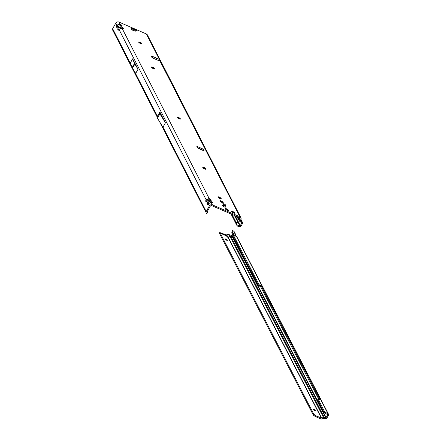<?xml version="1.0" encoding="UTF-8"?>
<svg xmlns="http://www.w3.org/2000/svg" width="441" height="441" viewBox="0 0 441 441"><rect width="100%" height="100%" fill="white"/><g stroke="black" fill="none" stroke-linecap="round" stroke-linejoin="round"><path stroke-width="0.66" d="M141.39 43.902A2.833 0.744 29.3 0 0 139.257 42.645A2.833 0.744 29.3 0 0 138.882 42.496M138.628 42.011A1.902 0.496 -150.7 0 1 138.733 41.956A1.902 0.496 -150.7 0 1 139.885 42.226A1.902 0.496 -150.7 0 1 141.925 43.747A1.902 0.496 -150.7 0 1 141.936 43.868M154.218 68.972A2.833 0.744 29.3 0 0 152.084 67.721A2.833 0.744 29.3 0 0 151.715 67.567M151.456 67.087A1.902 0.496 -150.7 0 1 151.566 67.032A1.902 0.496 -150.7 0 1 152.713 67.297A1.902 0.496 -150.7 0 1 154.752 68.818A1.902 0.496 -150.7 0 1 154.763 68.945M179.873 119.12A2.833 0.744 29.3 0 0 177.74 117.868A2.833 0.744 29.3 0 0 177.37 117.719M177.111 117.234A1.902 0.496 -150.7 0 1 177.221 117.179A1.902 0.496 -150.7 0 1 178.368 117.449A1.902 0.496 -150.7 0 1 180.413 118.971A1.902 0.496 -150.7 0 1 180.419 119.092M205.534 169.272A2.833 0.744 29.3 0 0 203.4 168.015A2.833 0.744 29.3 0 0 203.031 167.867M202.772 167.382A1.902 0.496 -150.7 0 1 202.882 167.326A1.902 0.496 -150.7 0 1 204.029 167.597A1.902 0.496 -150.7 0 1 206.068 169.118A1.902 0.496 -150.7 0 1 206.079 169.239M220.632 198.786A2.833 0.744 29.3 0 0 218.499 197.529A2.833 0.744 29.3 0 0 218.13 197.381M217.871 196.901A1.902 0.496 -150.7 0 1 217.981 196.84A1.902 0.496 -150.7 0 1 219.127 197.11A1.902 0.496 -150.7 0 1 221.173 198.632A1.902 0.496 -150.7 0 1 221.178 198.753M222.639 202.706A2.833 0.744 29.3 0 0 220.506 201.449A2.833 0.744 29.3 0 0 220.136 201.3M219.877 200.815A1.902 0.496 -150.7 0 1 219.982 200.76A1.902 0.496 -150.7 0 1 221.134 201.03A1.902 0.496 -150.7 0 1 223.174 202.551A1.902 0.496 -150.7 0 1 223.185 202.673M234.259 213.229A2.833 0.744 29.3 0 0 232.126 211.972A2.833 0.744 29.3 0 0 231.757 211.823M231.497 211.338A1.902 0.496 -150.7 0 1 231.608 211.283A1.902 0.496 -150.7 0 1 232.754 211.553A1.902 0.496 -150.7 0 1 234.799 213.075A1.902 0.496 -150.7 0 1 234.805 213.196M140.679 43.659A1.902 0.496 -150.7 0 1 138.639 41.983A1.902 0.496 -150.7 0 1 139.913 42.171A1.902 0.496 -150.7 0 1 141.952 43.841A1.902 0.496 -150.7 0 1 140.679 43.659M153.507 68.73A1.902 0.496 -150.7 0 1 151.467 67.054A1.902 0.496 -150.7 0 1 152.746 67.241A1.902 0.496 -150.7 0 1 154.78 68.917A1.902 0.496 -150.7 0 1 153.507 68.73M179.162 118.883A1.902 0.496 -150.7 0 1 177.128 117.207A1.902 0.496 -150.7 0 1 178.401 117.389A1.902 0.496 -150.7 0 1 180.441 119.064A1.902 0.496 -150.7 0 1 179.162 118.883M204.822 169.03A1.902 0.496 -150.7 0 1 202.783 167.354A1.902 0.496 -150.7 0 1 204.062 167.541A1.902 0.496 -150.7 0 1 206.096 169.217A1.902 0.496 -150.7 0 1 204.822 169.03M219.921 198.544A1.902 0.496 -150.7 0 1 217.882 196.868A1.902 0.496 -150.7 0 1 219.16 197.055A1.902 0.496 -150.7 0 1 221.2 198.731A1.902 0.496 -150.7 0 1 219.921 198.544M224.199 206.901A1.902 0.496 -150.7 0 1 222.159 205.225A1.902 0.496 -150.7 0 1 223.438 205.412A1.902 0.496 -150.7 0 1 225.472 207.088A1.902 0.496 -150.7 0 1 224.199 206.901M233.548 212.986A1.902 0.496 -150.7 0 1 231.508 211.311A1.902 0.496 -150.7 0 1 232.787 211.493A1.902 0.496 -150.7 0 1 234.827 213.168A1.902 0.496 -150.7 0 1 233.548 212.986M221.928 202.463A1.902 0.496 -150.7 0 1 219.888 200.787A1.902 0.496 -150.7 0 1 221.167 200.975A1.902 0.496 -150.7 0 1 223.201 202.645A1.902 0.496 -150.7 0 1 221.928 202.463M224.706 205.368A1.819 0.474 -150.7 0 1 222.755 203.764A1.819 0.474 -150.7 0 1 223.978 203.946A1.819 0.474 -150.7 0 1 225.924 205.545A1.819 0.474 -150.7 0 1 224.706 205.368M227.176 210.197A1.819 0.474 -150.7 0 1 225.23 208.599A1.819 0.474 -150.7 0 1 226.448 208.775A1.819 0.474 -150.7 0 1 228.399 210.379A1.819 0.474 -150.7 0 1 227.176 210.197M201.614 149.979L197.403 147.823L196.862 146.765A1.334 0.347 -150.7 0 1 196.84 146.605A1.334 0.347 -150.7 0 1 197.739 146.737L202.149 148.645A1.334 0.347 -150.7 0 1 203.56 149.664L204.045 150.69L201.554 149.962M119.66 28.897A1.202 0.876 47.4 0 0 119.252 29.073A1.202 0.876 47.4 0 0 119.031 29.514L120.465 28.505L123.48 28.312A1.202 1.08 152.9 0 0 122.581 28.29L122.107 28.489M118.326 26.284A1.202 0.876 47.4 0 0 117.918 26.46A1.202 0.876 47.4 0 0 117.697 26.901L119.131 25.898L120.801 25.804L121.242 26.653L118.133 27.75L117.703 29.216L118.232 30.253A1.202 0.876 -132.6 0 1 118.447 29.817L120.393 28.478M122.449 28.406L122.67 28.362A1.202 0.97 97.5 0 1 123.078 28.538M121.622 28.224L122.581 28.29M118.861 29.635L118.304 29.801L118.668 29.266L119.274 29.056M205.66 211.575L205.396 209.977L206.201 211.548L209.321 205.98A2.332 2.095 -27.1 0 1 212.43 204.883L239.904 216.785A2.332 2.095 -27.1 0 1 240.88 217.683L147.333 34.85A2.332 2.095 152.9 0 0 146.362 33.951L118.883 22.05L119.902 24.046L116.799 25.143L116.363 26.603L116.893 27.64A1.202 0.876 -132.6 0 1 117.113 27.204L119.059 25.865M120.288 25.611L121.247 25.677L120.773 25.876M121.11 25.799L121.336 25.749A1.202 0.97 97.5 0 1 121.744 25.925L122.14 25.699A1.202 1.08 152.9 0 0 121.247 25.677M117.521 27.028L116.964 27.188L117.334 26.658L117.94 26.443M207.595 200.76A1.202 0.876 47.4 0 0 207.182 200.936A1.202 0.876 47.4 0 0 206.967 201.377L208.4 200.368L211.41 200.175A1.202 1.08 152.9 0 0 210.517 200.153L210.043 200.352M121.214 28.34A1.202 0.97 97.5 0 1 122.14 28.417L209.172 198.522L206.063 199.619L205.633 201.079L206.162 202.116A1.202 0.876 -132.6 0 1 206.377 201.68L208.323 200.341M210.379 200.275L210.6 200.225A1.202 0.97 97.5 0 1 211.007 200.401M209.558 200.087L210.517 200.153M206.79 201.504L206.234 201.664L206.603 201.135L207.204 200.92M208.929 203.373A1.202 0.876 47.4 0 0 208.521 203.549A1.202 0.876 47.4 0 0 208.301 203.99L209.734 202.981L212.744 202.783A1.202 1.08 152.9 0 0 211.851 202.766L211.377 202.965M209.15 200.203A1.202 0.97 97.5 0 1 210.07 200.28L210.506 201.129L207.402 202.226L206.967 203.692L207.496 204.729A1.202 0.876 -132.6 0 1 207.717 204.288L209.662 202.954M211.713 202.882L211.939 202.838A1.202 0.97 97.5 0 1 212.347 203.014M210.892 202.7L211.851 202.766M208.124 204.111L207.568 204.277L207.937 203.742L208.543 203.533M151.814 57.236L152.068 57.435L152.542 56.591L152.647 57.093A1.202 0.424 113.4 0 1 152.437 57.799M157.839 60.23A1.202 0.424 -66.6 0 0 158.087 59.447L158.126 59.011L158.672 59.105L160.1 60.797A1.334 0.347 -150.7 0 1 160.116 60.957A1.334 0.347 -150.7 0 1 159.218 60.825L153.209 58.223A1.334 0.347 -150.7 0 1 151.798 57.203L151.246 56.051L151.803 56.128L156.197 57.969L156.61 58.355L156.428 59.899M157.983 59.866L159.207 60.819M134.202 31.002L131.605 29.47L131.247 28.648L133.204 28.593L135.051 29.365L137.195 30.909L136.749 30.925A6.67 1.747 -150.7 0 0 136.093 31.085A1.334 0.347 29.3 0 1 136.026 31.113A6.202 1.621 29.3 0 1 135.359 31.129A1.334 0.347 29.3 0 1 135.233 31.113A6.67 1.747 -150.7 0 0 134.202 31.002M223.185 206.355A1.902 0.496 -150.7 0 1 223.978 206.801M239.028 217.452L239.948 219.243A1.334 1.196 -27.1 0 0 239.43 217.628L211.956 205.726A1.334 1.196 -27.1 0 0 210.181 206.355L207.055 211.917A0.469 0.419 -27.1 0 0 207.011 212.209L207.259 212.953L207.485 212.755L207.601 211.884L207.237 211.592M197.281 147.586L201.675 149.488A1.334 0.347 -150.7 0 1 202.854 150.232M154.052 57.247L153.584 58.664M201.587 149.764L201.3 149.742M200.793 149.444L201.168 149.593M114.671 32.651L113.409 31.493L113.458 30.28L131.027 64.623M206.201 211.548A1.466 1.317 152.9 0 0 206.046 212.468L159.51 121.589M165.414 122.819L159.907 113.8A1.334 0.347 -150.7 0 1 159.89 113.767L159.504 113.012A1.334 0.347 -150.7 0 1 159.477 112.863L159.851 111.953L165.414 122.819L162.944 127.217L157.437 118.199A1.334 0.347 -150.7 0 1 157.42 118.166L157.035 117.411A1.334 0.347 -150.7 0 1 157.007 117.262L157.443 116.248L134.538 71.486M132.658 58.802L130.349 62.92L132.195 67.534A1.334 0.347 -150.7 0 0 132.212 67.561L132.526 68.184A1.334 0.347 -150.7 0 0 132.543 68.217L135.707 73.393L138.016 69.276L134.858 64.094A1.334 0.347 -150.7 0 1 134.836 64.061L134.522 63.443A1.334 0.347 -150.7 0 1 134.505 63.41L132.658 58.802L138.016 69.276M118.883 22.05A2.332 2.095 152.9 0 0 115.779 23.147L112.653 28.709L113.458 30.28M207.347 211.399L207.601 211.884M240.88 217.683A2.332 2.095 -27.1 0 1 240.803 219.618L240.301 220.517A0.469 0.419 152.9 0 0 240.444 221.062L240.246 220.676M239.948 219.243L239.441 220.142A1.466 1.317 152.9 0 0 239.27 220.924L241.519 222.76L241.602 223.267L241.519 222.76M206.101 212.722L206.173 213.036L207.485 212.755M114.677 32.662L113.177 31.261L112.505 29.635A1.466 1.317 -27.1 0 1 112.653 28.709M238.829 219.783L239.27 220.924M241.216 222.512L241.602 223.267L240.273 225.638A0.469 0.419 -27.1 0 1 239.882 225.891L239.402 225.941L239.358 226.861L239.898 226.806A1.466 1.317 152.9 0 0 241.128 226.013L242.462 223.642A1.466 1.317 -27.1 0 0 241.999 221.911L240.444 221.062M240.273 225.638L238.669 222.501A0.469 0.419 -27.1 0 1 238.118 222.749L236.034 222.253L235.72 223.146L231.034 213.99M239.358 226.861L237.126 225.902L237.181 224.949L236.034 222.253L232.027 214.42M198.279 148.457L197.987 147.895M207.259 212.953L206.382 213.427L206.173 213.036M210.506 201.129A1.202 0.276 123 0 0 209.877 201.746L211.189 202.595A1.202 0.276 -57 0 1 211.818 201.984L210.506 201.129M206.162 202.116L206.967 201.377L207.402 202.226A1.202 0.364 16.5 0 1 208.373 202.276L209.877 201.746M210.484 202.816A1.202 0.97 97.5 0 1 210.996 202.711L210.996 202.711A1.202 0.97 97.5 0 1 211.41 202.893L212.43 204.883M206.967 203.692A1.202 0.364 16.5 0 1 207.937 203.742L208.373 202.276M209.172 198.522A1.202 0.276 123 0 0 208.543 199.134L209.85 199.982A1.202 0.276 -57 0 1 210.478 199.371L209.172 198.522M118.232 30.253L119.031 29.514L206.063 199.619A1.202 0.364 16.5 0 1 207.033 199.668L208.543 199.134M208.4 200.368L210.6 200.225M205.633 201.079A1.202 0.364 16.5 0 1 206.603 201.135L207.033 199.668M119.902 24.046A1.202 0.276 123 0 0 119.274 24.657L120.586 25.506A1.202 0.276 -57 0 1 121.214 24.894L119.902 24.046M115.779 23.147L116.799 25.143A1.202 0.364 16.5 0 1 117.764 25.192L119.274 24.657M119.88 25.727A1.202 0.97 97.5 0 1 120.393 25.622L120.393 25.622A1.202 0.97 97.5 0 1 120.801 25.804L121.744 25.925M116.363 26.603A1.202 0.364 16.5 0 1 117.334 26.658L117.764 25.192M121.242 26.653A1.202 0.276 123 0 0 120.614 27.27L121.92 28.119A1.202 0.276 -57 0 1 122.548 27.507L121.242 26.653M116.893 27.64L117.697 26.901L118.133 27.75A1.202 0.364 16.5 0 1 119.103 27.805L120.614 27.27M120.465 28.505L122.67 28.362M117.703 29.216A1.202 0.364 16.5 0 1 118.668 29.266L119.103 27.805M237.126 225.902L235.72 223.146M237.181 224.949L239.402 225.941M238.157 225.627L238.123 226.564M152.145 57.545L152.647 57.093M153.788 58.471L154.196 57.098M155.789 59.342L156.197 57.969M136.076 31.096L133.882 29.784A1.665 1.477 -91.7 0 0 133.204 28.593M133.981 31.008L134.273 29.79A1.665 0.639 -54.2 0 1 135.051 29.365M131.87 29.575A1.665 1.477 -91.7 0 0 131.247 28.648M131.903 29.679A1.665 0.639 125.8 0 0 131.793 29.519L131.793 29.519A1.665 0.639 125.8 0 0 131.605 29.47M225.594 209.078L225.45 209.006A1.714 0.447 29.3 0 0 226.079 209.558L227.021 210.098A1.714 0.447 29.3 0 0 227.291 210.214L228.058 210.412A1.714 0.447 29.3 0 0 228.322 210.252L228.008 209.784A1.714 0.447 29.3 0 0 227.815 209.618L226.933 209.045A1.714 0.447 29.3 0 0 226.47 208.819A1.714 0.447 29.3 0 0 226.04 208.654L225.417 208.582A1.714 0.447 29.3 0 0 225.334 208.632L225.621 208.957L225.334 208.599M227.562 237.148L227.925 237.054L227.628 236.211A1.665 0.728 162.4 0 1 227.661 236.194A1.665 0.728 162.4 0 1 229.59 236.343A1.665 0.728 162.4 0 1 228.339 237.501A1.665 0.728 162.4 0 1 228.328 237.506L228.058 237.456A1.665 0.435 -150.7 0 1 226.806 236.255A1.665 0.435 -150.7 0 1 227.209 236.189L226.95 237.082M227.925 237.054A1.665 0.728 162.4 0 1 227.936 237.049A1.665 0.728 162.4 0 1 229.386 236.878M226.481 240.169A1.334 0.347 -150.7 0 1 225.048 238.994A1.334 0.347 -150.7 0 1 225.941 239.121A1.334 0.347 -150.7 0 1 227.374 240.301A1.334 0.347 -150.7 0 1 226.481 240.169M314.422 410.411A1.334 0.347 -150.7 0 1 312.989 409.231A1.334 0.347 -150.7 0 1 313.882 409.364A1.334 0.347 -150.7 0 1 315.315 410.538A1.334 0.347 -150.7 0 1 314.422 410.411M226.465 234.915L227.628 236.211L226.211 234.91L226.906 234.761A2.001 0.876 -17.6 0 1 228.218 234.568L228.791 234.595L230.847 236.536L232.33 236.883L325.75 417.732A0.331 0.298 152.7 0 0 326.142 417.561L232.721 236.712A0.331 0.298 -27.3 0 1 232.33 236.883L231.282 235.345L228.791 234.595M228.058 237.456L321.362 418.09A0.331 0.298 152.7 0 0 321.61 418.09L323.479 417.429A1.334 1.196 -27.3 0 1 324.262 417.384L325.75 417.732M232.787 234.028L231.591 235.345A0.661 0.59 -27.3 0 1 231.282 235.345M233.879 234.651L232.721 236.712L232.109 235.136M327.354 414.496L327.597 414.964L326.142 417.561M235.191 236.139L234.948 235.307A0.331 0.298 152.7 0 0 234.821 235.163L233.289 234.331A1.499 0.347 -145.9 0 1 231.768 233.08L232.302 230.456L233.675 231.084A1.334 1.196 -27.3 0 1 234.088 231.47L235.825 234.821A1.334 1.196 152.7 0 0 235.362 234.358L233.835 233.526A1.499 0.347 -145.9 0 1 232.313 232.275L232.297 230.478M328.495 414.226L236.558 236.249L233.631 235.582L258.928 284.555L261.304 286.132L320.083 399.926L318.121 399.144L324.339 411.188A2.001 0.458 34.1 0 0 326.373 412.859L328.038 413.763A1.334 1.196 152.7 0 1 328.457 415.334L327.002 417.93A1.334 1.196 152.7 0 1 325.43 418.625L323.948 418.277A0.331 0.298 -27.3 0 0 323.749 418.288L321.88 418.95A1.334 1.196 152.7 0 1 320.888 418.928L315.971 416.806A2.001 0.524 29.3 0 1 314.642 416.05L313.314 415.097L219.353 233.206L219.745 232.512L220.252 233.184L227.209 236.189M313.314 415.097L313.783 414.253L315.111 415.207A2.001 0.524 29.3 0 0 316.445 415.962L315.971 416.806M313.783 414.253L220.252 233.184M219.745 232.512L226.211 234.91M321.362 418.09L316.445 415.962M234.948 235.307L235.874 234.932L235.874 236.106L234.684 235.092M327.597 414.964A0.331 0.298 152.7 0 0 327.492 414.573L325.827 413.669A2.001 0.458 -145.9 0 1 323.799 411.993L324.339 411.188M233.631 235.582L233.184 236.238M233.085 236.387L258.382 285.36L260.758 286.937L318.815 399.331M317.641 399.849L323.799 411.993M119.131 25.898L121.33 25.749M209.734 202.981L211.939 202.838M146.362 33.951L159.554 59.744L159.085 60.582M158.126 59.011L156.61 58.355M122.14 25.699L121.214 24.894M123.48 28.312L122.548 27.507M211.41 200.175L210.478 199.371M212.744 202.783L211.818 201.984M239.904 216.785L159.973 61.023M113.723 31.873L157.194 116.843M160.215 122.752L205.219 210.715M162.999 127.113L205.396 209.977M159.851 111.953L157.443 116.248M207.496 204.729L208.301 203.99L209.321 205.98M237.787 216.917L239.441 220.142M158.528 60.114L158.804 60.643M241.999 221.911L240.814 219.596M238.669 222.501L235.246 215.814M201.41 149.686L201.206 149.284M200.341 148.915L200.534 149.284M232.76 212.275L232.98 212.705M234.38 215.44L239.882 225.891M159.857 111.992L157.387 116.391M159.477 112.863L157.007 117.262M159.504 113.012L157.035 117.411M159.89 113.767L157.42 118.166M159.907 113.8L157.437 118.199M134.505 63.41L132.195 67.534M134.522 63.443L132.212 67.561M134.836 64.061L132.526 68.184M134.858 64.094L132.543 68.217M203.56 149.664L203.13 150.425M202.149 148.645L201.675 149.488M197.739 146.737L197.27 147.57M132.228 29.834L133.882 29.784L133.629 30.842M227.975 210.351L227.562 210.346M226.509 209.729L226.128 209.552M226.933 209.04L225.996 208.654M225.384 208.571L226.04 208.808M227.832 209.635L226.922 209.073M227.821 209.624L228.047 209.938M228.322 210.252L227.98 209.977M324.262 417.384L230.847 236.536M321.61 418.09L228.328 237.506M323.479 417.429L229.364 235.229M232.214 232.054L231.668 232.859M315.111 415.207L314.642 416.05M235.698 236.133L235.042 235.852M233.675 231.084L235.362 234.358L234.821 235.163M236.222 236.018L328.038 413.763M232.231 232.109L231.685 232.92M232.313 232.275L231.768 233.08M233.835 233.526L233.289 234.331M258.928 284.555L258.382 285.36M259.606 285.112L259.06 285.922M260.962 285.851L260.416 286.656M261.304 286.132L260.758 286.937M318.121 399.144L317.575 399.948M326.373 412.859L325.827 413.669M202.75 150.172L201.526 149.681M200.986 149.466L198.698 148.545M113.409 31.493L157.139 116.964M238.653 219.91L236.933 216.542M242.506 222.429L240.935 219.348M207.38 212.981L206.553 213.477M114.919 32.855L112.94 30.435L113.376 31.416M133.866 31.013L131.721 29.569M232.302 230.456L231.922 231.023M233.614 235.461L233.069 236.266M318.11 399.061L317.564 399.871"/></g></svg>
